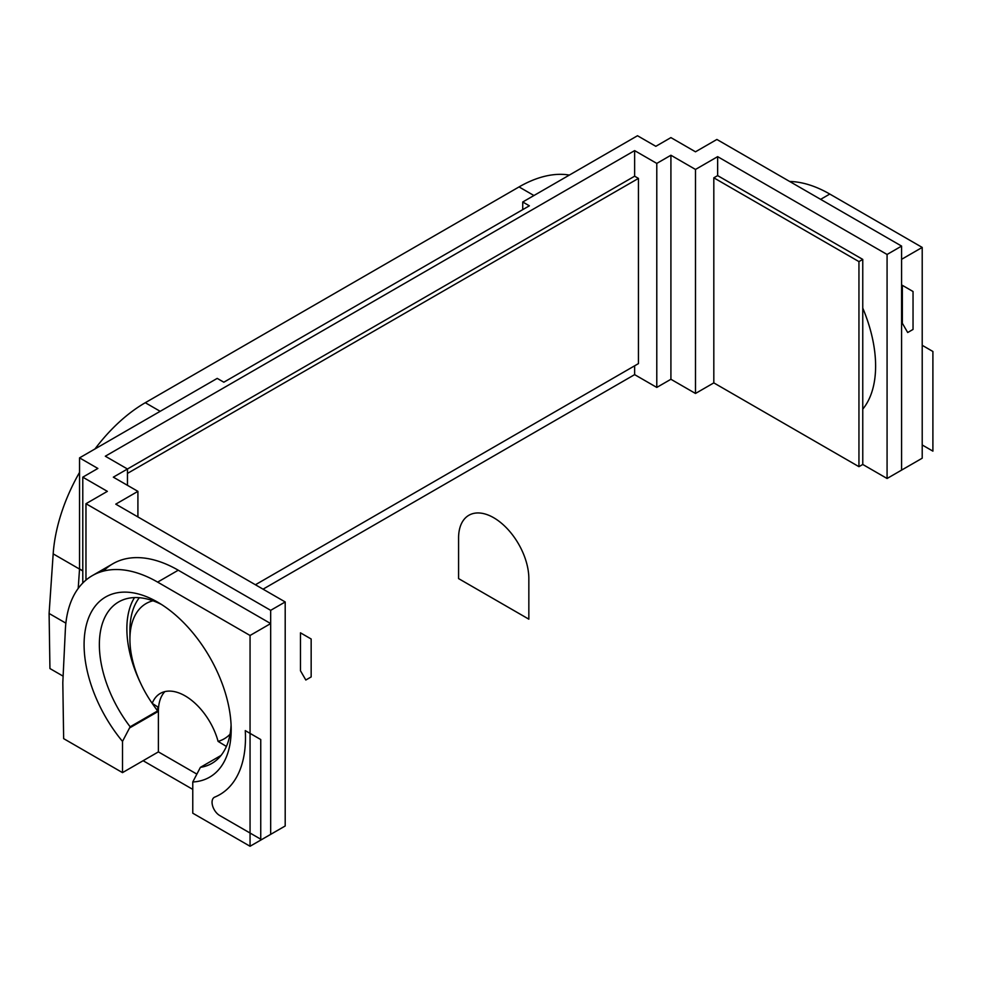 <?xml version="1.0" encoding="UTF-8"?>
<svg xmlns="http://www.w3.org/2000/svg" width="982" height="982" viewBox="0 0 982 982"><rect width="100%" height="100%" fill="white"/><g stroke="black" fill="none" stroke-linecap="round" stroke-linejoin="round"><path stroke-width="1.47" d="M161.564 604.519A93.216 53.826 -120 0 0 118.662 601.929A93.216 53.826 -120 0 1 161.564 604.519A93.216 53.826 -120 0 0 118.662 601.929A93.216 53.826 -120 0 0 130.152 726.79L122.504 741.398L122.504 772.625L158.397 751.893L196.891 774.123L158.397 751.893L122.504 772.625L63.646 738.636L62.811 682.588L65.352 629.781A130.704 75.467 -120 0 1 92.283 575.648A130.704 75.467 -120 0 1 157.636 582.117L250.054 635.477L157.636 582.117A130.704 75.467 -120 0 0 92.283 575.648A130.704 75.467 -120 0 1 157.636 582.117L250.054 635.477L250.054 846.263L285.197 825.985L285.197 601.954L115.766 504.147L137.91 491.356L115.766 504.147L285.197 601.954L285.197 825.985L250.054 846.263L192.767 813.194L192.767 781.979L200.402 767.347A93.216 53.826 -120 0 0 211.879 763.395A93.216 53.826 -120 0 0 231.089 724.949A93.216 53.826 -120 0 1 211.879 763.395A93.216 53.826 -120 0 0 231.089 724.949M63.118 676.156L49.935 668.546L49.1 613.468L49.935 668.546L63.118 676.156L49.935 668.546L49.1 613.468L53.175 553.86L82.783 570.959M862.773 464.461L862.773 451.229L862.773 464.461L887.077 478.492L862.773 464.461L858.943 466.671L713.816 382.882L713.816 177.816L858.943 261.605L858.943 466.671L862.773 464.461L862.761 409.163A114.501 66.101 -120 0 0 862.761 308.09L862.761 259.408L858.943 261.605L858.943 466.671L713.816 382.882L858.943 466.671L862.773 464.461L887.077 478.492L922.208 458.201L922.208 247.415L829.79 194.055L820.621 199.346M887.077 478.492L887.077 254.473L887.077 478.492L922.208 458.201L887.077 478.492L887.077 254.473L717.646 156.654L695.489 169.444L695.489 393.463L713.816 382.882L695.489 393.463L670.915 379.273L656.786 387.424L634.63 374.633L263.041 589.175L634.63 374.633L634.63 365.82L634.63 374.633L656.786 387.424L634.63 374.633L263.041 589.175L634.63 374.633L634.63 365.82M862.761 308.066A114.501 66.101 -120 0 1 862.761 409.163L862.761 308.09A114.501 66.101 -120 0 1 862.761 409.163L862.773 451.229L862.761 409.163A114.501 66.101 -120 0 0 862.761 308.066A114.501 66.101 -120 0 1 862.761 409.163L862.761 259.408L858.943 261.605L713.816 177.816L858.943 261.605L862.761 259.408L717.633 175.618L713.816 177.816L713.816 382.882L695.489 393.463L670.915 379.273L656.786 387.424L634.63 374.633M789.663 181.474A130.704 75.467 60 0 1 829.79 194.055A130.704 75.467 60 0 0 789.663 181.474A130.704 75.467 60 0 1 829.79 194.055L922.208 247.415L922.208 458.201L922.208 247.415L901.586 259.322L901.586 246.089L887.077 254.473L717.646 156.654L717.646 175.618L713.816 177.816L713.816 382.882L695.489 393.463L670.915 379.273L656.786 387.424L656.786 163.405L634.63 150.614L634.63 176.195L127.464 469.003L105.32 456.213L634.63 150.614L634.63 176.195L638.447 178.405L634.63 176.195L127.464 469.003L127.464 485.317L127.464 469.003L105.32 456.213L634.63 150.614L634.63 176.195L127.464 469.003L105.32 456.213L634.63 150.614L656.786 163.405L656.786 387.424L656.786 163.405L634.63 150.614M569.351 175.078A130.704 75.467 -60 0 0 519.048 186.924L145.287 402.718L519.048 186.924A130.704 75.467 -60 0 1 569.351 175.078A130.704 75.467 -60 0 0 519.048 186.924L145.287 402.718A130.704 75.467 120 0 0 94.972 448.958A130.704 75.467 120 0 1 145.287 402.718A130.704 75.467 120 0 0 94.972 448.958M79.542 472.391A130.704 75.467 120 0 0 53.175 553.86L49.1 613.468L65.868 623.153L49.1 613.468L53.175 553.86A130.704 75.467 120 0 1 79.542 472.391A130.704 75.467 120 0 0 53.175 553.86M522.731 209.632L522.731 201.997L637.502 135.737L522.731 201.997L529.359 205.815L522.731 201.997L522.731 209.632L522.731 201.997L637.502 135.737L655.829 146.318L670.915 137.603L695.489 151.805L716.885 139.456L901.586 246.089L716.885 139.456L695.489 151.805L716.885 139.456L901.586 246.089L901.586 259.322L901.586 246.089L887.077 254.473L717.646 156.654L717.646 175.618L862.761 259.408L862.761 308.09A114.501 66.101 -120 0 1 862.761 409.163L862.761 308.09M82.783 570.812L79.542 568.934L82.783 570.812L79.542 568.934L79.542 457.87L97.869 468.451L79.542 457.87L217.218 378.389L79.542 457.87L79.542 568.934L79.542 457.87L97.869 468.451L82.783 477.166L107.357 491.356L85.974 503.705L85.974 580.067L85.974 503.705L270.676 610.338L270.676 623.57L178.258 570.211L270.676 623.57L250.054 635.477L270.676 623.57L250.054 635.477L250.054 846.263L285.197 825.985L285.197 601.954L115.766 504.147L137.91 491.356L137.91 516.925L137.91 491.356L113.335 477.166L127.464 469.003L127.464 485.317M255.406 584.769L638.447 363.61L255.406 584.769L638.447 363.61L638.447 178.405L634.63 176.195M82.783 583.026L82.783 477.166L97.869 468.451L82.783 477.166L82.783 583.026L82.783 477.166L107.357 491.356L85.974 503.705L270.676 610.338L285.197 601.954L270.676 610.338L270.676 623.57L178.258 570.211A130.704 75.467 -120 0 0 103.417 571.107M713.816 177.816L717.633 175.618L717.646 156.654L695.489 169.444L670.915 155.242L670.915 379.273L656.786 387.424M717.646 156.654L695.489 169.444L670.915 155.242L656.786 163.405L670.915 155.242L670.915 379.273L670.915 155.242L656.786 163.405M522.731 201.997L529.359 205.815L223.835 382.207L217.218 378.389L223.835 382.207L529.359 205.815L223.835 382.207L217.218 378.389L79.542 457.87M226.4 746.443L218.09 741.385A49.689 28.687 -120 0 0 160.299 693.427A49.689 28.687 -120 0 0 152.198 703.345L157.893 707.028A49.689 28.687 -120 0 0 157.648 710.907L130.152 726.79L157.648 710.907A93.216 53.826 60 0 1 152.21 703.358L157.893 707.028A49.689 28.687 -120 0 0 157.648 710.907L130.152 726.79A93.216 53.826 -120 0 1 118.662 601.929A93.216 53.826 -120 0 0 130.152 726.79L122.504 741.398L122.504 772.625L63.646 738.636L62.811 682.588L65.352 629.781A130.704 75.467 -120 0 1 92.283 575.648L112.905 563.742A130.704 75.467 60 0 1 178.258 570.211A130.704 75.467 60 0 0 112.905 563.742A130.704 75.467 60 0 1 178.258 570.211L270.676 623.57L270.676 610.338L85.974 503.705L85.974 580.067M196.891 774.123L158.397 751.893L122.504 772.625L122.504 741.398A104.018 60.062 60 0 1 86.355 624.982A104.018 60.062 60 0 1 157.636 602.138A104.018 60.062 60 0 1 231.187 729.54A104.018 60.062 60 0 1 192.767 781.979L192.767 813.194L250.054 846.263L192.767 813.194L192.767 781.979L200.402 767.347A93.216 53.826 -120 0 0 211.879 763.395A93.216 53.826 -120 0 1 200.402 767.347L221.048 755.428M127.464 473.41L638.447 178.405L638.447 363.61L638.447 178.405L127.464 473.41L638.447 178.405M140.524 683.018A93.216 53.826 60 0 1 134.497 597.584A93.216 53.826 60 0 0 140.524 683.018A93.216 53.826 60 0 1 134.497 597.584M139.334 597.707A88.896 51.322 -120 0 0 129.919 630.493A88.896 51.322 -120 0 1 139.334 597.707A88.896 51.322 -120 0 0 129.919 630.493L129.919 639.307A78.094 45.086 -120 0 0 152.198 703.345L157.893 707.028A49.689 28.687 -120 0 0 157.648 710.907A93.216 53.826 60 0 1 152.21 703.358A49.689 28.687 -120 0 1 160.299 693.427A49.689 28.687 -120 0 0 152.198 703.345A78.094 45.086 -120 0 1 129.919 639.307A78.094 45.086 -120 0 0 152.198 703.345A93.216 53.826 60 0 0 157.648 710.907M218.09 741.385A78.094 45.086 -120 0 0 230.034 734.241A78.094 45.086 -120 0 1 218.09 741.385A49.689 28.687 -120 0 0 160.299 693.427A49.689 28.687 -120 0 1 218.09 741.385A78.094 45.086 -120 0 0 230.034 734.241M152.983 600.788A78.094 45.086 -120 0 0 129.919 639.307L129.919 630.493L129.919 639.307A78.094 45.086 -120 0 1 152.983 600.788A78.094 45.086 -120 0 0 129.919 639.307M158.397 751.893L158.397 711.324A49.689 28.687 60 0 1 164.853 691.623A49.689 28.687 60 0 0 158.397 711.324A49.689 28.687 60 0 1 164.853 691.623M670.915 137.603L695.489 151.805L670.915 137.603L655.829 146.318L670.915 137.603M695.489 393.463L695.489 169.444L695.489 393.463L670.915 379.273M637.502 135.737L655.829 146.318L637.502 135.737M137.91 491.356L113.335 477.166L127.464 469.003L113.335 477.166L137.91 491.356L137.91 516.925M922.208 247.415L901.586 259.322L922.208 247.415L829.79 194.055M130.152 726.79L122.504 741.398A104.018 60.062 60 0 1 86.355 624.982A104.018 60.062 60 0 1 157.636 602.138A104.018 60.062 60 0 1 231.187 729.54A104.018 60.062 60 0 1 192.767 781.979L200.402 767.347M122.504 772.625L63.646 738.636L62.811 682.588L65.352 629.781A130.704 75.467 -120 0 1 92.283 575.648L112.905 563.742L92.283 575.648M82.783 477.166L107.357 491.356L85.974 503.705M695.489 169.444L670.915 155.242M285.197 601.954L270.676 610.338M887.077 254.473L901.586 246.089M250.054 635.477L250.054 846.263M49.1 613.468L65.868 623.153M122.504 741.398A104.018 60.062 60 0 1 86.355 624.982A104.018 60.062 60 0 1 157.636 602.138A104.018 60.062 60 0 1 231.187 729.54A104.018 60.062 60 0 1 192.767 781.979M858.943 466.671L858.943 261.605M717.633 175.618L862.761 259.408M78.204 588.414L79.53 569.081A130.704 75.467 120 0 1 79.542 568.934M192.767 789.381L143.126 760.719M270.676 623.57L270.676 834.356M901.586 470.108L901.586 259.322M902.348 285.332L913.039 291.507L913.039 329.436L907.699 332.517L902.348 323.262L902.348 285.332M300.467 632.825L311.159 639L311.159 676.929L305.819 680.01L300.467 670.755L300.467 632.825M922.208 444.969L932.9 451.143L932.9 351.482L922.208 345.308M260.746 739.544L245.267 730.608A124.223 71.723 -120 0 1 214.727 797.114A10.802 6.236 -120 0 0 212.529 805.596A10.802 6.236 -120 0 0 219.686 815.502L260.746 839.205L260.746 739.544M528.844 619.163L528.844 578.594A49.689 28.687 60 0 0 493.713 517.735A49.689 28.687 60 0 0 458.582 538.026L458.582 578.594L528.844 619.163M145.287 402.718L160.176 411.311M519.048 186.924L533.938 195.528M157.636 582.117L178.258 570.211M129.501 728.006L158.397 711.324"/></g></svg>
